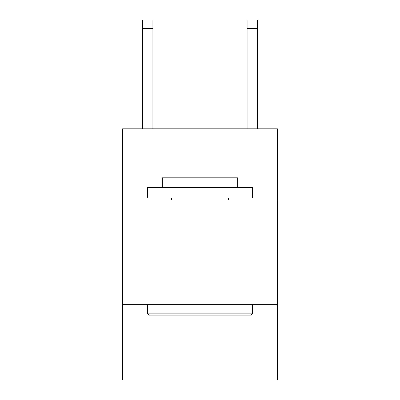 <?xml version="1.0" encoding="UTF-8"?>
<svg xmlns="http://www.w3.org/2000/svg" width="400" height="400" viewBox="0 0 400 400"><rect width="100%" height="100%" fill="white"/><g stroke="black" fill="none" stroke-linecap="round" stroke-linejoin="round"><path stroke-width="0.6" d="M277.44 200L277.44 128.835L122.56 128.835L122.56 200L277.44 200L277.44 380L122.56 380L122.56 200M277.44 304.65L122.56 304.65M247.095 128.835L247.095 20L257.56 20L257.56 128.835M247.095 20L257.56 20M148.93 315.115L147.675 313.86L252.325 313.86L251.07 315.115L148.93 315.115M252.325 187.44L252.325 197.905L147.675 197.905L147.675 187.44L252.325 187.44M162.325 187.44L162.325 177.815L237.675 177.815L237.675 187.44M252.325 304.65L252.325 313.86M147.675 304.65L147.675 313.86M228.465 197.905L228.465 200M171.535 197.905L171.535 200M152.905 128.835L152.905 28.37L142.44 28.37L142.44 20L152.905 20L152.905 28.37M142.44 128.835L142.44 28.37M247.095 28.37L257.56 28.37"/></g></svg>

